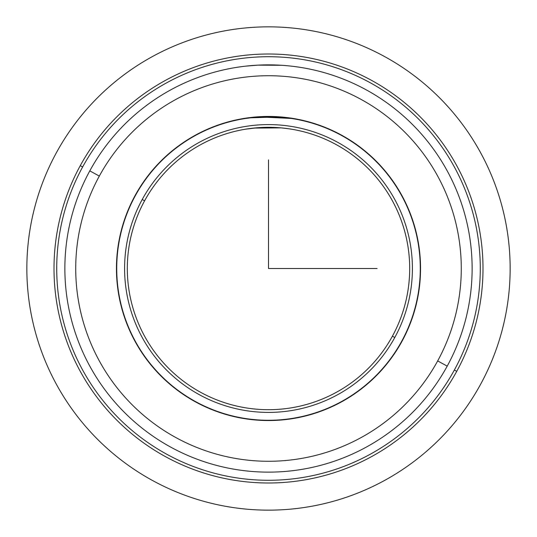 <?xml version="1.0" encoding="UTF-8"?>
<svg xmlns="http://www.w3.org/2000/svg" width="537" height="537" viewBox="0 0 537 537"><rect width="100%" height="100%" fill="white"/><g stroke="black" fill="none" stroke-linecap="round" stroke-linejoin="round"><path stroke-width="0.81" d="M291.242 66.138L288.456 65.843M268.5 116.448L256.679 116.912L268.5 116.448M260.062 116.683L254.498 117.1M135.062 195.602A152.052 152.052 0 0 1 341.398 135.062A152.052 152.052 0 0 1 401.938 341.398A152.052 152.052 0 0 1 195.602 401.938A152.052 152.052 0 0 1 135.062 195.602A152.052 152.052 0 0 0 195.602 401.938A152.052 152.052 0 0 0 401.938 341.398A152.052 152.052 0 0 0 341.398 135.062A152.052 152.052 0 0 0 135.062 195.602M260.378 116.67L288.456 117.764L281.448 117.006M281.079 116.972L260.317 116.67M456.739 371.336A214.498 214.498 0 0 0 371.336 80.261A214.498 214.498 0 0 0 80.261 165.665A214.498 214.498 0 0 0 165.665 456.739A214.498 214.498 0 0 0 456.739 371.336L454.356 370.033A211.786 211.786 0 0 0 370.033 82.644A211.786 211.786 0 0 0 82.644 166.967L80.261 165.665A214.498 214.498 0 0 1 371.336 80.261A214.498 214.498 0 0 1 456.739 371.336A214.498 214.498 0 0 1 165.665 456.739A214.498 214.498 0 0 1 80.261 165.665L82.644 166.967A211.786 211.786 0 0 0 166.967 454.356A211.786 211.786 0 0 0 454.356 370.033L456.739 371.336M82.644 166.967A211.786 211.786 0 0 1 370.033 82.644A211.786 211.786 0 0 1 454.356 370.033A211.786 211.786 0 0 1 166.967 454.356A211.786 211.786 0 0 1 82.644 166.967M89.793 170.873A203.637 203.637 0 0 0 170.873 447.207A203.637 203.637 0 0 0 447.207 366.127A203.637 203.637 0 0 1 170.873 447.207A203.637 203.637 0 0 1 89.793 170.873L99.325 176.076A192.776 192.776 0 0 0 176.076 437.675A192.776 192.776 0 0 0 437.675 360.924L447.207 366.127L437.675 360.924A192.776 192.776 0 0 0 360.924 99.325A192.776 192.776 0 0 0 99.325 176.076L89.793 170.873A203.637 203.637 0 0 1 366.127 89.793A203.637 203.637 0 0 1 447.207 366.127A203.637 203.637 0 0 0 366.127 89.793A203.637 203.637 0 0 0 89.793 170.873M437.675 360.924A192.776 192.776 0 0 1 176.076 437.675A192.776 192.776 0 0 1 99.325 176.076A192.776 192.776 0 0 1 360.924 99.325A192.776 192.776 0 0 1 437.675 360.924M247.483 65.95L256.317 65.225M259.854 65.044L260.344 65.024M281.026 65.246L281.71 65.292M281.482 65.279L257.961 65.138L245.758 66.138M254.457 117.1L259.861 116.697M289.416 128.867L291.242 129.155M268.5 127.309L256.753 127.799L268.5 127.309M253.853 128.075L248.826 128.685M282.657 117.381L289.443 118.174L282.657 117.381M291.242 118.435L260.042 116.959M248.544 128.732L247.584 128.867L248.544 128.732M253.746 128.081L281.073 127.873L257.733 127.725L245.758 129.155M281.388 127.9L288.174 128.685M254.437 117.375L245.758 118.435M144.594 200.811A141.191 141.191 0 0 1 336.189 144.594A141.191 141.191 0 0 1 392.406 336.189L394.789 337.491A143.903 143.903 0 0 0 337.491 142.211A143.903 143.903 0 0 0 142.211 199.509A143.903 143.903 0 0 0 199.509 394.789A143.903 143.903 0 0 0 394.789 337.491A143.903 143.903 0 0 1 199.509 394.789A143.903 143.903 0 0 1 142.211 199.509L144.594 200.811A141.191 141.191 0 0 0 200.811 392.406A141.191 141.191 0 0 0 392.406 336.189A141.191 141.191 0 0 0 336.189 144.594A141.191 141.191 0 0 0 144.594 200.811L142.211 199.509A143.903 143.903 0 0 1 337.491 142.211A143.903 143.903 0 0 1 394.789 337.491L392.406 336.189A141.191 141.191 0 0 1 200.811 392.406A141.191 141.191 0 0 1 144.594 200.811M288.074 128.672L281.455 127.907M248.926 128.672L253.84 128.075M135.304 195.737A151.776 151.776 0 0 0 195.737 401.696A151.776 151.776 0 0 0 401.696 341.263A151.776 151.776 0 0 1 195.737 401.696A151.776 151.776 0 0 1 135.304 195.737A151.776 151.776 0 0 1 341.263 135.304A151.776 151.776 0 0 1 401.696 341.263A151.776 151.776 0 0 0 341.263 135.304A151.776 151.776 0 0 0 135.304 195.737A151.776 151.776 0 0 1 246.396 118.341M290.604 118.341A151.776 151.776 0 0 1 401.696 341.263M247.537 118.174L254.343 117.381M260.069 116.959L286.865 117.838M276.931 116.959L250.135 117.838M268.5 159.892L268.5 268.5L377.108 268.5M510.15 268.5A241.65 241.65 0 0 1 268.5 510.15A241.65 241.65 0 0 1 26.85 268.5A241.65 241.65 0 0 1 268.5 26.85A241.65 241.65 0 0 1 510.15 268.5"/></g></svg>
